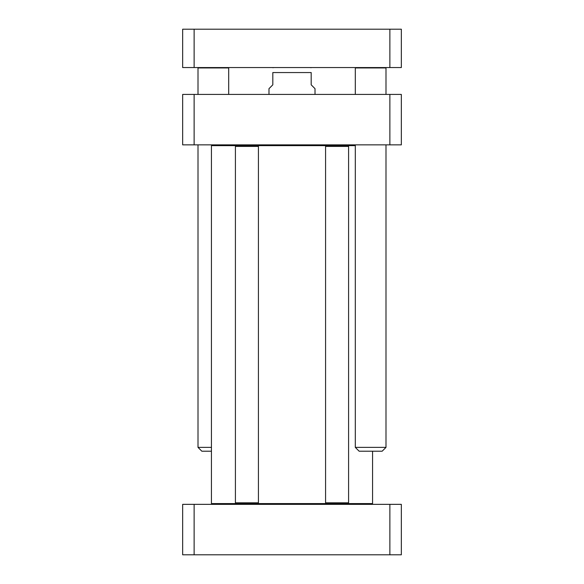<?xml version="1.0" encoding="UTF-8"?>
<svg xmlns="http://www.w3.org/2000/svg" width="584" height="584" viewBox="0 0 584 584"><rect width="100%" height="100%" fill="white"/><g stroke="black" fill="none" stroke-linecap="round" stroke-linejoin="round"><path stroke-width="0.88" d="M371.796 504.35L372.563 503.583L347.823 503.583L348.59 502.817L325.573 502.817L325.573 146.401L348.59 146.401L348.59 502.817M347.823 503.583L257.661 503.583L258.427 502.817L235.41 502.817L235.41 146.401L258.427 146.401L258.427 502.817M257.661 503.583L211.437 503.583L211.437 145.635L236.177 145.635L235.41 146.401M236.177 145.635L326.339 145.635L325.573 146.401M326.339 145.635L355.306 145.635M315.017 94.418L315.017 88.666L311.184 84.826L311.184 72.555C311.184 65.415 311.184 65.415 311.184 72.555L272.816 72.555L272.816 84.826L268.983 88.666L268.983 94.418M272.816 72.555C272.816 65.415 272.816 65.415 272.816 72.555M401.339 94.418L182.661 94.418L182.661 144.868L401.339 144.868L401.339 94.418M194.129 144.868L194.129 94.418M389.871 144.868L389.871 94.418M389.871 554.8L401.339 554.8L401.339 504.35L182.661 504.35L182.661 554.8L389.871 554.8L389.871 504.35M194.129 504.35L194.129 554.8M194.129 67.561L389.871 67.561L389.871 29.2L194.129 29.2L194.129 67.561L182.661 67.561L182.661 29.2L194.129 29.2M389.871 29.2L401.339 29.2L401.339 67.561L389.871 67.561M385.608 67.561L385.995 67.948L355.306 67.948L355.306 94.418M385.995 144.868L385.995 447.38L355.306 447.38L355.306 144.868M385.995 447.38L382.155 451.213L359.138 451.213L355.306 447.38M228.315 67.561L228.694 67.948L198.005 67.948L198.005 94.418M211.437 447.38L198.005 447.38L198.005 144.868M211.437 451.213L201.845 451.213L198.005 447.38M212.204 504.35L211.437 503.583M372.563 503.583L372.563 451.213M212.204 144.868L211.437 145.635M311.184 67.7L310.031 67.561M272.816 67.7L273.969 67.561M257.661 145.635L258.427 146.401M236.177 503.583L235.41 502.817M347.823 145.635L348.59 146.401M326.339 503.583L325.573 502.817M355.685 67.561L355.306 67.948M385.995 67.948L385.995 94.418M198.392 67.561L198.005 67.948M228.694 67.948L228.694 94.418"/></g></svg>
